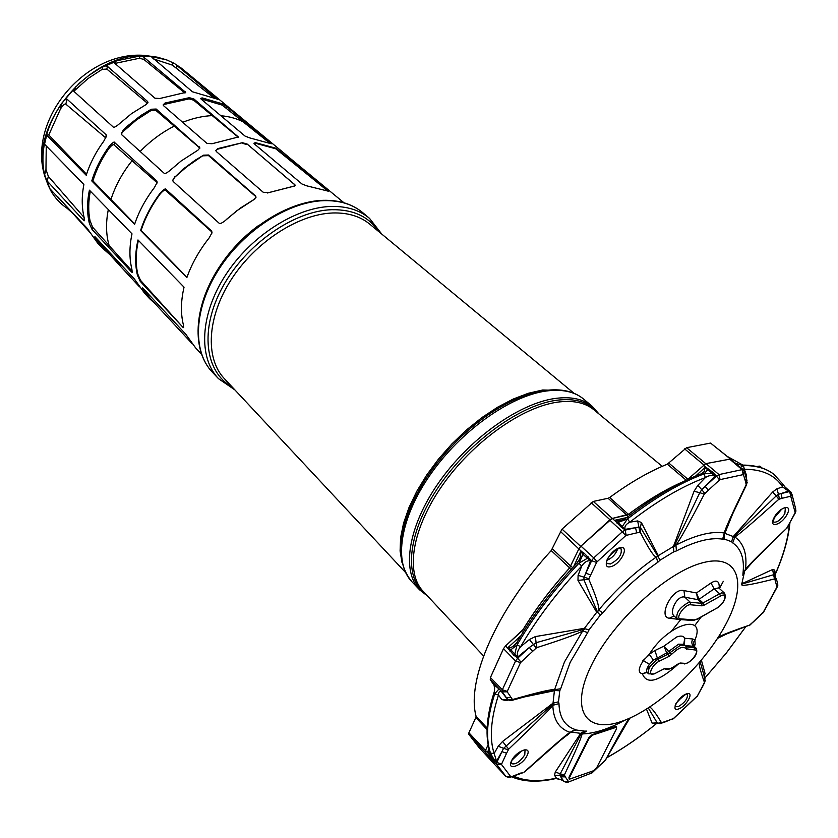 <?xml version="1.0" encoding="UTF-8"?>
<svg xmlns="http://www.w3.org/2000/svg" width="838" height="838" viewBox="0 0 838 838"><rect width="100%" height="100%" fill="white"/><g stroke="black" fill="none" stroke-linecap="round" stroke-linejoin="round"><path stroke-width="1.26" d="M560.329 531.344L578.828 548.932L580.975 546.135L609.676 520.01L612.369 518.429L593.314 501.428L562.015 529.113L551.236 550.566C496.4 610.137 466.2 680.414 476.068 716.228L475.837 717.517L487.067 729.573M495.038 764.864L485.38 752.356L485.506 750.429L468.903 732.8L475.837 717.517M468.903 732.8L468.819 734.35L478.77 747.213M759.877 466.169L756.777 466.515M742.74 465.017L727.573 456.574M730.39 458.91L710.551 443.072L686.615 447.691L667.341 464.168C649 471.605 629.778 482.719 609.666 497.5L608.095 498.275L626.845 515.14L628.416 514.343C647.627 500.077 666.032 489.12 683.63 481.483M593.314 501.428L608.095 498.275M578.974 548.628L580.671 546.376L578.985 548.628M591.167 502.664L609.938 519.738L612.086 518.471L580.671 546.376L562.015 529.113M569.882 567.651L569.452 568.164C551.404 588.056 535.995 608.43 523.247 629.275L522.964 629.694C535.817 608.629 551.383 588.025 569.662 567.913L578.828 548.932L581.886 551.75L581.792 552.902L580.43 552.022L580.839 556.243L578.524 561.146M570.94 569.557L569.452 568.164L578.849 548.953M522.839 632.596L521.571 631.328L505.565 645.909L522.964 629.694M609.655 519.989L622.404 531.732L593.754 557.888L591.607 560.727L583.971 553.07L581.886 551.75L580.43 552.022L573.663 566.593M623.409 519.654L618.371 520.922L615.417 520.147L615.396 521.215L612.369 518.429L626.845 515.14M612.369 518.429L628.689 514.197L629.862 515.265M683.232 481.672C665.822 489.277 647.638 500.118 628.657 514.176L628.165 514.522M687.401 479.682L705.743 463.655L687.537 479.629M684.594 448.854L703.721 464.839L705.743 463.655L686.615 447.691M705.198 486.386L708.34 490.23L719.57 479.933L716.438 476.078L718.973 474.58L705.994 463.624L730.443 459.035L705.984 463.603M710.551 443.072L730.589 459.172M719.852 637.268L720.931 635.843L719.873 637.257M468.819 734.35L485.265 752.21L485.37 750.67L485.359 752.335L494.912 764.738L478.697 747.129M505.565 645.909L503.491 648.654L490.408 677.565L490.261 679.691L494.106 685.222L490.261 679.691M581.792 552.902L583.018 554.421L578.974 563.178L577.78 564.477L576.638 563.419C579.98 558.894 581.383 556.505 580.839 556.243L578.639 560.978M583.971 553.07L583.018 554.421L590.57 560.915L590.329 559.554L589.617 559.784M588.36 556.956L587.438 558.244L578.974 563.178M517.36 641.709L517.79 643.731L517.056 644.956L520.649 646.674C536.634 619.062 557.008 592.183 581.74 566.038L578.094 575.329L584.013 577.162L591.607 560.727L596.614 562.413L590.727 574.899L585.731 573.213L590.57 560.915C587.438 560.234 584.495 561.942 581.74 566.038L578.869 563.283M623.985 528.411L623.839 528.956L621.147 527.05L622.383 526.358L627.4 518.994L618.214 522.336L625.127 529.365C624.258 526.631 625.808 524.232 629.778 522.189L637.655 520.932L641.353 522.503L640.452 527.353M616.915 523.038L618.214 522.336L615.396 521.215L621.147 527.05M706.256 468.568L707.691 469.73L704.088 473.847L705.376 477.587C708.571 475.408 711.787 474.947 715.044 476.173L705.198 486.375L716.438 476.078L713.337 472.653L706.56 467.719L706.256 468.568L704.601 467.834L704.538 471.27L701.877 473.711M790.925 492.095L785.73 487.915M591.995 772.919L601.946 763.397L591.45 773.097L567.211 782.503L564.016 781.55L562.654 780.147L564.131 781.645M485.359 752.335L496.672 764.403L496.819 762.475L493.53 759.595L493.603 758.788L496.557 761.166L501.91 751.634L506.592 753.194L501.449 764.413L496.672 764.403L506.068 776.617M489.916 751.937L487.831 751.445L488.198 753.299L493.53 759.595M508.121 700.086L505.806 700.526L501.773 699.552L498.474 695.016C498.579 691.779 499.699 690.648 501.836 691.622L490.282 679.712L490.429 677.586L503.512 648.675L515.569 660.962L517.654 658.218L516.449 656.982L517.779 656.898L516.585 656.112L516.449 656.982L513.862 655.295L514.804 654.101L516.983 645.071L510.855 649.785L509.473 648.518L508.457 648.853L513.862 655.295M509.86 651.021L510.855 649.785L516.585 656.112M576.649 563.419C552.609 588.978 532.727 615.281 517.004 642.317L512.919 646.517C510.394 647.816 508.959 647.984 508.624 646.999L509.473 648.518M516.218 643.521L512.919 646.517L516.271 643.448M577.78 564.477C553.604 590.193 533.607 616.611 517.79 643.731M587.668 632.627L570.175 662.345L560.695 688.742L554.567 689.695L564.435 662.02L582.745 630.836L587.668 632.627L589.104 629.757L584.861 628.793L582.745 630.836C578.513 633.622 563.251 639.216 536.949 647.596L536.257 648.015L529.417 639.53L520.649 646.674C517.622 650.215 516.669 653.619 517.779 656.898L529.354 647.491L532.622 651.356L520.513 662.628L515.569 660.962L502.36 689.747L502.192 691.874L494.724 685.212L494.347 695.027C486.983 718.669 485.631 737.828 490.272 752.482L490.471 753.132L494.158 753.509L496.557 761.166L495.687 761.271L495.499 760.485M529.417 639.53L535.367 636.587L584.453 628.301L584.861 628.793M578.094 575.329L577.979 580.42L596.719 612.264L597.536 612.222L600.28 615.155L602.805 612.861L598.615 610.085C599.327 606.429 596.069 596.185 588.821 579.351L583.908 579.76L597.536 612.222M590.727 574.899L588.894 578.765L584.013 577.162L583.908 579.76L577.979 580.42M641.353 522.503L658.301 555.657L658.05 556.6L660.082 560.161L657.788 562.288L656.332 557.029C653.703 556.505 648.361 548.241 640.316 532.245L636.671 532.874L635.56 527.678L638.881 526.997L640.63 527.552M733.418 511.976L724.493 534.298L724.116 538.949L722.639 539.148L724.325 532.989C724.86 529.501 732.15 513.422 746.187 484.762L747.328 482.3M724.493 534.298L724.325 532.989C711.682 530.936 695.55 534.99 675.92 545.14L676.455 550.912L673.867 551.76L673.448 546.46L694.053 491.278L699.793 492.692L673.7 547.099M732.726 542.898C741.253 548.838 744.668 559.082 742.96 573.621L745.485 569.306C747.297 554.054 743.756 543.275 734.853 536.99L732.726 542.898L731.564 541.736L733.271 536.561L772.688 491.99L776.229 495.876L732.915 537.493M724.545 533.858L730.286 518.952L746.606 484.594M708.34 490.23L704.297 494.137C688.878 523.771 679.429 540.772 675.92 545.14L674.192 546.533M658.05 556.6L641.374 528.935M657.683 556.558L656.332 557.029C635.675 571.307 616.433 588.988 598.615 610.085L597.672 611.719M640.316 532.245L640.944 528.013M639.907 532.099L637.655 520.932M625.127 529.365L635.56 527.678L625.106 530.129L626.216 535.367L625.682 535.681L622.404 531.732L625.106 530.129L623.839 528.956L625.127 529.365M626.96 517.507L628.741 517.989L627.526 518.911L629.778 522.189C656.563 501.323 681.755 486.459 705.376 477.587L697.855 485.338L694.053 491.278M622.854 519.906L618.371 520.922C618.339 521.781 621.335 520.534 627.348 517.203C653.535 497.007 678.298 482.51 701.657 473.7L700.61 474.099M626.939 517.528L615.417 520.147L616.506 521.267M704.088 473.847L701.657 473.7L704.538 471.27L702.076 473.522M708.833 469.008L707.691 469.73L715.044 476.173L715.139 474.978L714.259 475.062M713.337 472.653L712.258 473.334L704.192 473.805M746.187 484.762L745.642 481.955L746.312 478.299L744.532 472.328M741.211 468.138L740.53 467.342L743.442 465.519L736.246 463.76L740.237 467.311M742.08 468.871L744.322 469.259L743.442 465.519M736.015 463.749L735.439 463.257M741.777 465.331L743.526 465.519M735.293 463.142C739.514 464.755 742.248 465.404 743.495 465.09L743.495 465.09C755.97 465.247 766.068 468.295 773.788 474.214C766.372 468.515 756.567 465.624 744.364 465.54M786.086 488.376L787.751 490.188M745.59 475.869L746.312 474.8L744.322 469.259C762.412 469.28 775.181 475.177 782.64 486.951L776.941 488.774L778.439 494.252L789.668 491.518L790.726 496.232L782.105 498.285L781.047 493.54L788.485 491.12L782.64 486.951L782.64 483.893L773.788 474.214M754.032 560.371L744.668 571.034L745.485 569.306C748.732 565.032 762.475 551.352 786.693 528.254L795.367 512.772M717.506 638.399L727.782 633.423M704.13 676.444L705.051 673.522L701.406 660.208M704.706 682.687L702.705 685.966L705.407 680.414M649.806 707.052C652.32 708.634 656.206 713.84 661.465 722.702L664.492 721.79L661.36 723.33M564.299 775.433L554.505 775.244L555.301 772.028L580.65 733.344L584.599 731.145L586.642 731.103L582.043 733.941C581.687 737.178 575.79 750.858 564.362 774.982L565.294 776.878L560.758 776.847L563.178 780.587L556.38 778.125L554.882 778.753C537.818 782.524 523.383 781.864 511.568 776.784M562.047 779.696L562.696 780.178M562.476 780.01L555.887 778.554M554.505 775.244L556.38 778.125C539.232 781.969 524.955 781.288 513.526 776.082M558.506 741.881L571.883 731.438L576.146 729.992L575.203 729.542L570.029 732.339C565.891 734.916 550.87 747.925 524.986 771.348L523.939 772.343M510.531 777.151L522.734 772.804M490.471 753.132L493.603 758.788L485.506 750.429L488.125 744.741M490.481 753.194L489.717 755.415M489.675 751.183L490.272 752.482M489.853 751.833L489.968 753.488L489.926 751.99C485.097 736.916 486.354 717.475 493.697 693.665L494.001 692.649M489.025 748.868L487.831 751.445L488.711 753.079M536.949 647.596L536.1 642.704L529.354 647.491L517.654 658.218L520.932 662.072M584.296 629.212L536.1 642.704L535.367 636.587M560.695 688.742L559.763 690.784L555.29 690.533L522.357 697.342M553.887 702.998L558.496 701.794L558.977 703.637L552.829 705.292C549.613 709.629 534.895 724.242 508.687 749.151L502.57 741.462L553.028 703.176L553.887 702.998L552.829 705.292C553.321 719.674 559.051 728.693 570.029 732.339L571.883 731.438M718.428 636.964C723.665 634.366 734.046 630.417 749.581 625.106L724.273 634.837M749.581 625.106L753.153 621.922L750.167 624.928M775.705 576.816L775.307 580.839L774.773 579.027L775.349 575.622L773.757 574.669L741.588 584.159L741.976 585.113C744.228 585.919 755.059 583.856 774.469 578.922L772.594 569.515L741.337 584.002M742.73 575.14L744.134 571.359M744.542 570.814L751.969 562.518L786.693 528.254M782.105 498.285L778.827 499.28C753.582 521.99 738.917 534.56 734.853 536.99L733.439 537.231M746.312 474.8L746.291 478.205M776.941 488.774L772.688 491.99M779.403 498.924L778.439 494.252L776.229 495.876L778.827 499.28M787.186 527.626L789.375 524.001M789.909 522.996C788.401 538.258 783.729 554.913 775.894 572.983L775.433 573.8L774.626 570.039L772.594 569.515M750.125 624.75L749.088 625.735M789.448 523.949C788.003 539.044 783.331 555.667 775.433 573.8L775.098 575.182M774.626 570.039L774.113 574.009L774.658 574.648M781.645 509.263L773.945 518.219M746.312 484.175L746.983 480.52M704.297 494.137L699.793 492.692L701.783 489.664L704.831 493.446M697.855 485.338L701.783 489.664L705.198 486.375M703.051 474.266C679.786 483.117 655.023 497.688 628.741 517.989M705.051 673.522L703.941 675.92M699.091 662.952C699.405 666.88 701.197 673.364 704.454 682.404L704.999 678.801L700.139 661.727M648.319 708.016L657.296 722.964L652.09 723.1L646.507 709.158M661.465 722.702L657.683 723.215M661.8 722.754L660.187 723.76L657.442 723.142M655.735 722.209L654.436 723.163L652.09 723.1M654.436 723.163L656.206 722.356L657.38 723.089M623.451 727.96L630.176 717.967M601.946 763.397L605.067 760.475L602.019 763.533M629.149 718.428C625.682 723.058 617.805 736.885 605.528 759.888L629.663 718.197M616.412 726.975L615.176 726.619L592.141 734.654L588.705 737.859L568.96 777.308L569.117 778.952M581.478 732.726L582.043 733.941C594.435 733.543 608.713 728.966 624.886 720.188M581.488 733.114L560.234 773.809L555.301 772.028M564.362 774.982L560.234 773.809L559.836 775.485L563.943 781.466L568.751 781.519M525.091 771.515L561.67 739.231L571.359 731.763M508.687 749.151L506.592 753.194M553.509 703.585L503.586 748.324L498.222 746.218L502.57 741.462M508.184 749.801L503.586 748.324L501.91 751.634L496.819 762.475L501.48 764.026M498.222 746.218L494.158 753.509C489.308 738.718 490.743 719.224 498.474 695.016L494.682 693.916M494.347 695.027L493.697 693.665C494.808 692.02 494.818 684.552 492.901 682.572L493.551 683.651M493.582 683.483L494.724 685.212L494.766 684.185M498.778 688.26L498.725 689.245L494.713 693.812M508.079 699.971L502.192 691.874L507.22 691.811L511.18 697.614L506.183 697.666L500.747 690.659M512.238 700.264L534.99 694.021L554.976 690.428L554.567 689.695C552.053 689.004 538.143 692.261 512.846 699.468L510.929 700.662L507.692 699.751M511.18 697.614L512.395 699.405L501.773 699.552M536.257 648.015L532.622 651.356M505.806 700.526L507.137 699.238M521.425 751.058L512.165 759.982M616.705 727.133L592.592 735.115L589.145 738.32L569.4 777.769L569.264 779.256L593.367 770.803L596.708 767.681L616.559 728.714L616.255 726.682M683.221 695.781L676.915 702.391M678.822 663.623C658.919 681.619 646.768 685.002 642.379 673.773C637.886 672.746 638.221 668.357 643.395 660.606L649.282 654.331C668.096 623.65 706.748 612.389 694.922 640.054L695.163 644.286L694.388 646.444M648.57 673.815L647.282 672.61C645.93 670.997 646.653 668.242 649.44 664.345L653.431 660.145L649.272 654.331L654.928 650.518L657.202 657.6L659.255 661.224L668.787 656.521L671.667 654.279C678.675 647.575 683.399 645.721 685.861 648.727L695.1 649.995C700.379 650.33 690.24 664.063 685.243 663.371L680.142 663.015L676.832 664.597C672.244 668.263 668.797 669.531 666.503 668.41L664.345 668.672L654.185 673.92L648.602 673.846C647.365 669.216 650.665 664.22 658.49 658.867L668.033 654.164L668.787 656.521M719.214 588.307C719.591 581.08 716.846 579.309 710.991 583.018L696.462 592.958L683.955 590.591C672.317 587.124 657.568 617.543 669.363 618.214L678.445 619.355M680.823 619.586L684.384 619.858M685.275 645.49L684.038 644.296L678.571 644.16L666.723 652.917L663.989 646.108L654.928 650.518M685.924 646.297L685.327 645.543L680.686 645.124L669.96 652.676L668.651 651.43L663.989 646.108L676.737 636.964C680.875 635.455 683.546 635.874 684.74 638.242L683.766 644.066M694.629 646.726L694.618 646.716C692.974 644.485 693.068 642.264 694.922 640.054L692.848 638.996L684.74 638.242L684.457 644.705M676.968 618.591L674.297 616.223C668.63 612.149 677.418 594.592 684.845 597.18L683.955 590.591M674.056 616.003L669.363 618.214M680.519 618.853L678.811 619.429L676.999 618.633C675.931 612.808 679.754 607.414 688.49 602.459L690.261 602.25L684.845 597.18L697.803 599.652L696.462 592.958L699.07 599.285L697.803 599.652L701.762 603.339L703.03 602.962L703.91 605.277L720.649 595.996C728.568 591.534 724.608 603.989 716.867 608.063L697.352 618.968L694.168 619.921L680.414 618.842C674.674 618.538 685.149 603.915 690.502 604.774L702.003 605.843L703.91 605.277M720.491 596.08L719.612 593.775L703.03 602.962L699.07 599.285L714.165 588.842L710.991 583.018M716.752 608.304C724.001 603.025 726.598 597.997 724.556 593.21L721.665 592.895L719.612 593.775L714.165 588.842L718.732 587.878L724.514 593.168M617.69 548.848C615.783 554.128 612.264 557.93 607.152 560.255M567.473 735.052L567.745 734.078M694.66 625.714L701.134 617.03M719.423 588.506L723.32 581.321M658.218 658.595L646.789 669.342M728.107 525.74L728.107 523.163M514.951 644.652L514.721 645.281M642.83 660.773L649.377 654.667M671.521 631.077L680.749 619.575M226.794 105.745L232.126 110.249M217.702 99.67L175.194 64.034L181.511 68.266L226.48 105.483M217.828 99.272L192.415 91.771L151.249 56.607L140.061 55.999L116.21 60.849L115.026 63.52M255.381 142.649L253.945 143.225L254.543 144.073L301.973 184.004L306.823 185.858L328.423 191.211L275.943 148.221L255.381 142.649L255.223 143.193L275.775 148.797L275.943 148.221M337.41 197.359L285.475 154.454M287.905 156.476L285.507 154.37M202.136 97.899L200.659 98.413L201.183 99.156L245.084 136.112L249.734 137.903L271.313 143.78L226.627 106.573L222.573 103.87L202.136 97.899L201.801 99.094L222.217 105.117L222.573 103.87M280.028 149.834L231.906 109.977M234.022 111.821L232.147 110.176M279.724 149.573L285.528 154.391M116.21 60.849L114.492 62.022L114.754 63.279L154.957 98.214L159.807 98.496L185.711 92.39L142.732 56.303M114.492 62.022L105.557 65.909L107.494 66.422L106.814 69.051L147.153 103.043L147.582 101.492L107.494 66.422M147.582 101.492L147.98 102.414L145.99 104.614L131.576 113.601L118.252 124.736C115.319 127.051 113.612 127.785 113.14 126.947L73.849 91.29L73.922 89.142L61.918 103.064C54.879 113.224 49.756 123.867 46.551 134.981L86.23 175.268C89.949 163.41 95.794 152.055 103.765 141.203L106.436 136.049L106.196 134.834L67.05 99.177L64.673 99.942M44.634 174.838L45.964 169.433L48.332 176.368L47.232 181.092L84.093 220.855L84.146 217.639C81.695 207.415 81.6 196.375 83.884 184.517L44.393 144.031C42.361 154.967 42.445 165.243 44.634 174.838L50.552 190.32C54.763 197.758 60.326 203.781 67.25 208.39L67.48 207.499M47.232 181.092L45.734 178.389M97.522 242.926L86.995 228.114L49.725 188.581M67.25 208.39L72.78 213.376M140.208 281.317L137.422 275.157C134.908 264.441 135.086 252.709 137.977 239.951L184.046 287.172C180.84 300.884 180.599 313.381 183.333 324.641L183.627 327.637L182.977 327.344L140.48 280.301L140.208 281.317L182.977 327.344M142.984 288.262L143.141 289.812L142.46 287.916L143.026 288.303L185.711 334.142L195.589 347.854M143.141 289.812L149.688 298.737L155.229 303.838M160.341 192.95C151.374 204.922 144.796 217.43 140.585 230.481L186.895 277.504C191.776 263.708 199.224 250.468 209.259 237.772L212.004 232.671L211.71 231.11L165.976 189.357C165.746 188.121 163.86 189.315 160.341 192.95L160.006 194.165C162.97 190.75 164.856 189.503 165.662 190.425L211.543 231.665L211.71 231.11M217.681 148.619L215.827 150.494L216.319 151.521L263.237 192.279L268.537 192.656L293.729 186.193L295.269 185.198L247.241 144.105L242.423 142.69L217.681 148.619L217.513 149.216L242.423 142.69M175.163 176.21L172.796 180.149L173.131 181.427L219.032 223.128C219.661 224.081 221.546 223.379 224.699 221.012L236.829 210.757L254.061 199.496L256.051 197.15L255.538 195.935L208.756 155.009L203.582 155.166L195.044 160.299L182.862 169.318L174.922 177.08L186.612 166.898L203.582 155.166M92.023 229.403L89.331 223.233C86.943 213.051 86.974 202.031 89.415 190.184L132.006 233.833C129.293 246.613 129.251 258.387 131.87 269.155L132.236 272.36L131.681 272.12L131.975 271.009L92.589 227.15L92.023 229.403L131.681 272.12M95.459 237.206L95.165 238.306L94.904 236.609L134.509 279.148L144.712 293.415M95.165 238.306L102.131 247.849L110.113 254.815M109.254 146.221C101.283 157.272 95.459 168.836 91.782 180.914L134.583 224.385C138.846 211.574 145.466 199.287 154.422 187.544L157.135 182.422L156.863 181.039L114.617 142.512C114.46 141.308 112.68 142.544 109.254 146.221L108.563 148.954C111.402 145.414 113.214 144.052 113.989 144.88L156.528 182.223L156.863 181.039M165.044 103.022L163.18 104.823L163.609 105.724L206.976 143.403L212.045 143.727L238.369 136.992L193.966 99.031L189.336 97.679L165.044 103.022L164.698 104.31L189.011 98.874L189.336 97.679M123.626 129.597L121.29 133.493L121.594 134.625L163.997 173.12C164.541 174.021 166.333 173.298 169.37 170.962L181.102 161.011L197.904 150.191L199.894 147.917L156.203 109.034L151.249 109.233L140.889 115.508L127.303 126.161L123.626 129.597L123.134 131.514L136.426 119.96L150.882 110.626L151.249 109.233M105.557 65.909L100.675 67.847L88.713 75.535L79.39 83.182L73.922 89.142M269.962 143.34L222.217 105.117M201.801 99.094L201.089 99.073M213.879 97.868L172.335 65.102L172.953 62.745L166.333 59.791L151.249 56.607M153.302 58.849L172.335 65.102M184.978 93.102L185.219 91.625M144.534 57.214L143.916 59.477L184.831 92.976M143.916 59.477L139.485 58.241L140.061 55.999M115.613 63.269L139.485 58.241M106.814 69.051L102.089 69.386L102.739 66.736M75.86 86.523L74.97 90.263L87.864 78.678L102.089 69.386M74.97 90.263L73.995 91.415M105.703 138.113L106.196 134.834M67.05 99.177L65.814 104.132L105.452 137.631M65.814 104.132C65.06 103.367 63.321 104.918 60.577 108.751L61.918 103.064M86.544 174.273L48.772 134.981L60.577 108.751M134.729 223.945L92.913 180.893C96.286 169.842 101.503 159.189 108.563 148.954M193.966 99.031L193.63 100.172L189.011 98.874M164.698 104.31L163.242 105.221M193.63 100.172L237.625 136.709L237.803 136.112M156.203 109.034L155.837 110.354L150.882 110.626M123.134 131.514L121.29 133.996M155.837 110.354L199.234 147.54L199.444 146.859M295.175 185.565L294.62 184.182M247.241 144.105L294.526 184.475M247.084 144.649L242.266 143.246M217.513 149.216L215.827 150.505M294.389 186.067L267.385 192.981M255.925 197.684L255.538 195.935M208.756 155.009L208.568 155.627L255.433 196.26M208.568 155.627L203.393 155.816M174.922 177.08L172.806 180.128M255.003 198.857L240.255 208.138L226.344 219.493M211.763 233.572L211.543 231.665M186.968 277.294L141.109 230.45C145.173 217.859 151.469 205.76 160.006 194.165M328.161 191.284L275.775 148.797M255.223 143.193L253.977 143.371M156.8 183.564L156.528 182.223M238.17 137.453L237.625 136.709M199.695 148.567L199.234 147.54M140.585 230.481L141.109 230.45M91.782 180.914L92.913 180.893M174.398 63.531L172.953 62.745M45.964 169.433L46.258 145.959M84.104 217.461L48.332 176.368M59.613 198.763L58.241 197.213M89.331 223.233L90.012 220.645C88.189 211.448 88.304 201.612 90.336 191.137M90.012 220.645L92.589 227.15M102.948 246.854L96.883 238.736M137.422 275.157L137.746 274.016C135.484 263.729 135.704 252.521 138.396 240.38M137.746 274.016L140.48 280.301M183.124 326.83L183.742 327.145M150.316 298.527L143.371 289.005M46.551 134.981L48.772 134.981M727.73 526.725L727.573 524.42M727.876 523.687L728.075 525.835M579.592 558.925L580.158 558.349M580.964 546.114L593.754 557.888L597.044 561.848L625.682 535.681M570.825 566.195L552.378 548.869M521.571 631.328L523.247 629.275M569.473 568.185C551.425 588.077 536.016 608.451 523.268 629.296L524.274 630.312M572.668 567.672L570.929 566.038M628.416 514.343L609.666 497.5M628.657 514.176L628.689 514.197C647.439 500.296 665.435 489.539 682.677 481.944M667.341 464.168L686.238 480.226M687.914 479.273L668.902 463.142M719.57 479.933L720.072 479.629L718.973 474.58L742.091 469.636L729.301 458.826M759.06 466.033L761.072 467.677M494.933 764.748L505.974 776.522M494.818 764.623L505.932 776.48L510.635 776.501L501.449 764.413M487.119 728.086L476.068 716.228M551.236 550.566L569.662 567.913M503.491 648.654L505.586 645.93L508.457 648.853L508.624 646.999L520.869 635.801M596.614 562.413L597.044 561.848M626.709 515.181L628.207 516.543M695.55 476.11L704.601 467.834L706.56 467.719L703.47 465.1M743.495 470.286L742.091 469.636L743.191 474.612L744.154 471.061L743.212 469.825L730.39 458.994M485.506 750.429L488.135 744.762M490.408 677.565L502.36 689.747L507.252 691.392L520.513 662.628M584.453 628.301L596.719 612.264M588.894 578.765L588.821 579.351M636.671 532.874L626.216 535.367M619.848 547.78L619.617 547.832C609.519 550.21 600.5 569.704 610.85 566.614L611.08 566.561C621.042 564.152 630.113 544.899 619.848 547.78M657.788 562.288C638.106 575.915 619.785 592.77 602.805 612.861M722.639 539.148C710.561 537.273 695.163 541.191 676.455 550.912M660.082 560.161L673.867 551.76M589.104 629.757L600.28 615.155M591.094 665.969C612.149 621.953 666.828 571.705 702.789 562.727C739.085 553.08 747.768 583.552 725.792 624.352C704.276 665.068 657.547 708.917 621.943 721.267C586.097 734.214 569.494 710.132 591.094 665.969M724.116 538.949L731.564 541.736M725.121 533.46L733.271 536.561M658.301 555.657L673.448 546.46M720.072 479.629L743.191 474.612M745.642 481.955L743.474 474.737M790.726 496.232L795.136 512.468L795.765 509.095L791.952 494.242M784.63 486.627L791.617 492.933L790.978 496.347M795.136 512.468L796.048 510.918M789.04 524.138L795.032 512.898M745.642 626.918L726.368 652.98L704.758 678.162L726.337 652.97L745.579 626.939M703.04 685.798L697.415 695.875L702.705 685.966M697.415 695.875L672.642 719.276M673.543 718.585L697.048 696.336M673.49 718.449L664.042 722.377M664.492 721.79L673.04 718.742M591.911 772.783L591.073 773.61M568.342 782.074L591.45 773.097M565.294 776.878L568.447 781.498M580.65 733.344L571.359 732.098M505.984 776.543L509.357 777.57L521.194 772.887M558.496 701.794L559.763 690.784M558.977 703.637C559.375 717.38 564.781 726.012 575.203 729.542M584.599 731.145L576.146 729.992M753.153 621.922L763.889 611.562L777.255 586.872M775.307 580.839L776.941 587.009L763.209 612.379M744.668 571.034L741.955 583.258M787.06 514.427L787.186 514.186C793.104 503.24 779.581 506.728 774.082 517.664L773.956 517.915C768.132 528.883 781.645 525.185 787.06 514.427M777.936 584.997L776.941 587.009M753.184 622.089L762.842 612.85M777.046 586.61L777.612 583.227L776.239 578.618M774.26 517.591L773.275 522.011C776.742 522.922 780.587 520.147 784.839 513.673L785.363 507.964C782.881 507.566 779.235 510.656 774.438 517.256M686.521 693.885L686.332 693.948C678.162 696.692 670.138 712.248 678.539 708.958L678.728 708.896C686.814 706.141 694.849 690.732 686.521 693.885M607.047 757.552C623.744 748.156 640.473 736.633 657.233 722.974C640.504 736.665 623.744 748.219 606.984 757.678M605.067 760.475L605.528 759.888M524.347 771.767L524.986 771.348M511.463 760.977L511.358 761.208C506.403 771.536 522.598 765.597 527.081 755.541L527.196 755.31C532.277 744.992 516.019 750.754 511.463 760.977M553.028 703.176L554.368 691.12M511.746 760.82L511.295 763.617C515.506 764.895 520 761.941 524.787 754.776L525.017 750.387C526.557 748.219 515.37 753.079 511.997 760.296M685.662 694.398C677.586 700.641 674.171 704.706 675.428 706.602L678.225 706.696C684.992 702.548 688.029 698.358 687.338 694.115L686.291 694.178M649.44 664.345L643.395 660.606M646.852 672.055L642.379 673.773L647.104 672.453M693.916 645.679L695.163 644.286M671.667 654.279L669.96 652.676L668.033 654.164L666.723 652.917L653.431 660.145M654.855 673.406L654.698 673.48C646.789 677.523 651.451 664.838 659.255 661.224M694.891 647.009L693.497 646.308C691.528 644.024 691.308 641.583 692.848 638.996M694.995 649.984L694.786 647.533L693.497 646.308L685.39 645.606M686.689 649.293L686.469 646.831L696.011 648.046C699.604 654.939 689.559 663.068 684.437 663.937M679.262 663.602L685.243 663.371M685.861 648.727L686.154 646.737M680.142 663.015L676.832 664.702M664.524 668.818C667.771 670.17 671.814 668.839 676.664 664.848L676.832 664.597M666.503 668.41L664.262 668.85M654.719 673.658L664.345 668.672M702.003 605.843L701.762 603.339L690.261 602.25L690.502 604.774M679.576 619.492L692.471 620.487L694.168 619.921M697.352 618.968L693.298 620.539M697.247 619.209L716.867 608.063M618.685 548.481C609.205 554.986 605.34 560.004 607.079 563.524L610.493 563.974C618.905 559.334 622.393 554.18 620.958 548.502L619.418 548.303M594.069 409.908L593.786 409.677C584.924 402.481 572.637 399.998 556.945 402.23L556.767 402.261C521.027 407.551 472.244 442.548 442.234 485.59C412.097 528.621 405.225 572.396 422.928 591.094L483.589 655.997M597.944 413.124C589.208 402.01 575.161 397.767 555.804 400.365L555.636 400.396C517.926 405.864 465.959 444.465 436.315 490.23C406.493 535.985 403.874 580.011 426.615 595.043M427.579 596.069L419.608 589.837C401.318 571.097 407.959 526.714 438.452 482.992C468.809 439.259 518.418 403.717 554.693 398.521C570.793 396.28 583.342 398.919 592.34 406.43L599.034 414.024M592.34 406.43L583.698 399.15C574.659 391.587 562.089 388.884 545.978 391.053C509.714 396.07 460.272 431.35 430.135 474.905C399.852 518.46 393.431 562.811 411.825 581.656C393.734 559.554 397.851 526.128 424.175 481.368C440.275 456.354 460.324 435.058 484.333 417.492C505.691 402.334 525.646 393.347 544.218 390.529M544.47 390.498L555.919 389.796M402.02 562.623L400.093 551.016L400.595 537.745L403.581 523.111L409.007 507.514L416.769 491.33L426.699 475.031L438.525 459.067L451.923 443.889L466.515 429.936L481.892 417.596L497.615 407.205L513.233 399.035L528.328 393.273L542.657 390.005L564.11 390.508M573.999 393.284L369.61 224.018C360.015 216.214 347.707 212.538 332.676 212.978L332.508 212.988C298.328 214.224 255.381 242.014 231.267 279.515C207.049 316.984 205.038 358.109 224.175 378.441L405.383 572.323M378.703 231.55C368.898 216.696 353.311 209.416 331.953 209.699L331.544 209.71C293.688 210.904 245.618 244.528 222.594 287.025C199.35 329.502 204.901 372.124 232.241 387.072M400.815 554.484C399.307 533.45 407.09 509.075 424.175 481.368C406.933 509.378 399.139 533.691 400.805 554.306M234.933 389.942L218.55 378.703C198.26 357.753 199.978 314.879 225.15 275.712C250.195 236.526 295.123 207.531 330.769 206.452L331.01 206.441C346.743 206.085 359.586 210.066 369.537 218.383L362.781 212.695C352.798 204.336 339.935 200.324 324.18 200.649L324.013 200.649C288.408 201.623 243.628 230.44 218.739 269.48C193.725 308.51 192.132 351.311 212.464 372.302C191.693 350.787 193.285 307.735 218.131 268.851C242.884 229.937 287.424 201.235 323.332 200.313C339.348 199.978 352.505 204.105 362.781 212.695M181.511 68.266L175.194 64.034M46.698 135.128L44.54 144.188M219.053 267.427C229.675 251.096 242.821 237.133 258.492 225.558M167.254 60.137L157.303 57.173L146.074 55.853C90.2 51.055 27.947 125.742 44.917 176.504L48.772 186.884M220.897 115.749C229.989 116.492 238.097 118.902 245.209 122.977M110.909 199.612C115.309 185.827 122.421 172.764 132.257 160.446M182.694 122.306C192.876 118.252 202.796 116.011 212.485 115.602M140.156 151.479C150.494 140.826 161.923 132.341 174.43 126.035M165.976 189.357L165.662 190.425M280.154 151.008L279.965 151.573M226.627 106.573L226.26 107.788M114.617 142.512L113.989 144.88M176.902 65.291L176.221 67.71M152.684 56.46L152.286 57.99M108.322 209.563C105.661 222.96 105.997 235.206 109.338 246.267M113.821 256.931L121.154 267.06M84.093 220.855L84.502 219.242M50.825 189.241L50.552 190.32M762.161 468.044L759.857 466.158M494.944 764.79L478.739 747.171M786.201 488.523L782.964 484.385M697.75 695.708L697.101 696.483M763.523 612.243L762.873 613.028M775.6 573.674L775.129 575.235M787.51 527.49L786.725 528.464M746.689 479.556L746.983 480.509M605.926 759.678L605.151 760.611M522.723 772.804L520.744 773.505M695.969 648.015L694.733 646.821M594.058 409.897L662.209 466.337M555.741 389.785L543.611 390.56C525.384 393.389 505.628 402.366 484.333 417.492C505.754 402.292 525.918 393.305 544.836 390.508C561.25 388.371 574.208 391.252 583.698 399.15M419.608 589.837L411.825 581.656M381.74 234.064L369.537 218.383M337.106 197.098L343.926 202.744M97.25 242.632L102.131 247.849M144.44 293.122L149.688 298.737M195.306 347.55L201.403 354.076M218.55 378.703L212.464 372.302M166.343 59.791L157.303 57.173L144.607 55.423C85.078 50.374 26.847 120.358 44.917 176.504L50.416 190.069M211.836 233.215L212.004 232.671M156.811 183.522L157.135 182.422M199.706 148.546L199.894 147.917M58.964 198.04L89.697 232.147M102.288 246.131L120.18 265.992M149.939 298.129L191.912 343.433M120.787 266.652L139.527 286.889M147.834 102.938L147.98 102.414M106.185 136.992L106.436 136.049"/></g></svg>
